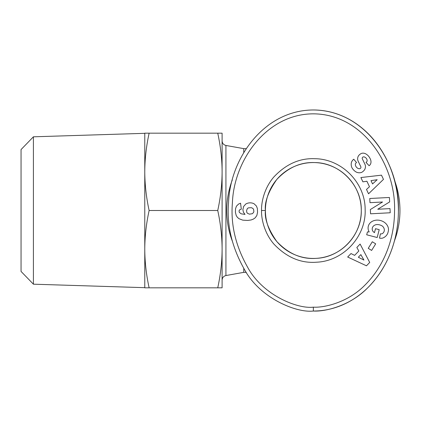 <?xml version="1.0" encoding="UTF-8"?>
<svg xmlns="http://www.w3.org/2000/svg" width="421" height="421" viewBox="0 0 421 421"><rect width="100%" height="100%" fill="white"/><g stroke="black" fill="none" stroke-linecap="round" stroke-linejoin="round"><path stroke-width="0.63" d="M394.382 241.059A86.605 86.605 0 0 0 394.377 179.93M232.313 179.925A86.605 86.605 0 0 0 232.308 241.054M246.301 148.639L243.748 148.639L243.748 152.702M265.404 210.5C264.456 202.138 268.224 191.823 276.718 179.567C287.927 167.647 300.552 161.985 314.587 162.574C339.763 162.606 361.907 185.335 361.286 210.5C361.855 234.939 341.005 257.247 316.581 258.331C301.878 259.546 288.611 253.942 276.781 241.507C268.24 229.224 264.451 218.888 265.404 210.5A47.941 47.941 0 0 1 313.345 162.559A47.941 47.941 0 0 1 361.286 210.5A47.941 47.941 0 0 1 313.345 258.441A47.941 47.941 0 0 1 265.404 210.5L261.536 210.5C261.278 203.09 263.82 188.687 273.761 177.073C285.875 164.195 299.52 158.075 314.692 158.706C341.499 158.764 365.228 182.614 365.144 209.421C366.338 236.202 343.631 261.02 316.839 262.188C300.952 263.504 286.617 257.442 273.829 244.006C263.841 232.387 261.273 217.92 261.536 210.5M381.094 233.902A2.705 2.705 0 0 0 382.942 233.176A6.131 5.057 15.7 0 0 384.178 231.171A6.131 5.057 15.7 0 0 382.51 226.209A5.536 3.094 12.3 0 0 376.495 224.593A6.136 4.915 14.8 0 0 372.343 227.945A6.136 4.915 14.8 0 0 372.696 230.955A8.336 6.989 -57.1 0 0 374.385 232.602A8.336 6.989 -57.1 0 0 374.464 232.655L375.5 228.687L379.216 229.655L377.174 237.512L366.696 234.786L367.449 231.897L369.185 231.966A10.309 8.546 14.6 0 1 368.317 226.182A10.309 8.546 14.6 0 1 380.442 220.509A10.309 8.546 14.6 0 1 388.267 231.376L387.957 232.566A10.309 8.752 12.7 0 1 382.689 238.081A6.673 6.673 0 0 1 379.526 238.123L380.416 233.813A2.705 2.705 0 0 0 381.094 233.902M352.045 167.916A7.72 6.573 49.1 0 1 353.219 159.675A7.72 6.573 49.1 0 1 353.277 159.627L353.745 159.233L356.534 162.522L355.95 163.016A3.489 2.316 -130.3 0 0 356.192 166.858A3.489 2.316 -130.3 0 0 359.997 168.61A1.442 1.442 0 0 0 360.786 166.632L358.166 161.217A5.41 5.41 0 0 1 357.666 158.196A7.346 6.257 -130.3 0 1 358.36 156.023A5.626 4.352 -40.3 0 1 360.918 153.681A7.283 5.552 -117.3 0 1 361.007 153.633A7.283 5.552 -117.3 0 1 366.749 154.507A34.417 18.729 -46.9 0 1 367.759 155.338A34.417 18.729 -46.9 0 1 370.075 158.517A7.399 5.541 41.5 0 1 369.891 165.016A7.399 5.541 41.5 0 1 369.101 165.706L366.028 162.411L366.554 161.964A3.1 2.137 -130.3 0 0 366.665 158.917A3.1 2.137 -130.3 0 0 363.702 156.859A1.442 1.442 0 0 0 362.36 158.933L364.928 164.232A5.41 5.41 0 0 1 365.096 168.558A7.72 6.599 49.7 0 1 364.675 169.626A5.626 3.457 -40.3 0 1 361.723 172.336A7.715 6.578 -129.7 0 1 356.361 172.121A8.241 5.741 -129.7 0 1 352.045 167.916M245.78 204.027A8.704 8.704 0 0 1 254.037 203.743L256.415 206.016L257.368 208.469L257.557 212.289L256.847 215.494L255.2 217.831L253.326 219.12L251.158 219.951L247.727 220.441L242.764 220.146L238.944 218.688L237.328 217.262L236.213 215.526L235.407 212.3L235.528 208.753L236.465 206.137L238.544 204.074L240.565 203.196L241.307 209.137L239.538 209.911L239.065 210.874L239.244 212.289L241.144 213.805L245.022 214.41L243.401 212.21L242.88 209.6L243.638 206.432L245.78 204.027M313.345 109.976C264.072 110.128 230.15 158.301 228.54 202.706C226.656 225.103 231.913 247.28 244.317 269.24C259.836 298.3 296.694 313.156 313.345 311.024C325.522 311.798 350.24 305.641 367.465 288.048C389.536 266.104 398.203 237.228 398.398 211.584C400.324 164.374 366.123 110.349 313.345 109.976A100.524 85.058 90 0 1 398.403 210.5A100.524 85.058 90 0 1 313.345 311.024L313.345 307.156C324.859 307.877 348.267 302.11 364.77 285.28C385.904 264.283 394.356 236.36 394.535 211.547C396.324 166.027 363.728 114.754 314.308 113.849C267.409 113.186 233.934 159.564 232.397 202.959C230.587 224.651 235.665 246.075 247.622 267.23C262.62 295.189 297.631 309.167 313.345 307.156M222.099 249.164C222.056 236.56 220.604 223.672 217.746 210.5C220.604 197.328 222.056 184.44 222.099 171.836L222.099 287.827L217.746 287.827C220.604 274.655 222.056 261.767 222.099 249.164M144.771 249.164C144.835 261.946 146.287 274.834 149.129 287.827L144.771 287.827L144.771 171.836C144.835 184.619 146.287 197.507 149.129 210.5C146.287 223.493 144.835 236.381 144.771 249.164L144.771 133.173L149.129 133.173C146.287 146.166 144.835 159.054 144.771 171.836M33.417 136.809L21.05 149.566L21.05 271.434L33.417 284.191L33.417 136.809L144.771 133.331M243.748 268.298L243.748 272.361L225.924 275.545L225.924 145.456C223.562 144.845 222.288 143.319 222.099 140.888M222.099 133.173L222.099 171.836C222.056 159.233 220.604 146.345 217.746 133.173L222.099 133.173M149.129 287.827L217.746 287.827M149.129 210.5L217.746 210.5M149.129 133.173L217.746 133.173M366.475 265.809L347.672 257.026L351.003 253.553L354.624 255.373L358.818 250.995L356.834 247.474L360.113 244.054L369.706 262.436L366.475 265.809M370.343 209.542L382.552 202.006L369.985 202.669L369.764 198.501L389.42 197.47L389.651 201.901L377.748 209.248L390.004 208.605L390.225 212.768L370.569 213.805L370.343 209.542M375.69 243.848L371.617 250.432L368.238 248.337L372.306 241.759L375.69 243.848M383.473 179.383L368.543 193.802L366.491 189.45L369.485 186.724L366.901 181.24L362.902 181.835L360.876 177.546L381.479 175.162L383.473 179.383M246.58 210.489L246.79 212.331L247.385 213.236L249.416 214.157L252.347 213.7L253.579 212.452L253.874 211.442L253.579 209.3L252.879 208.427L251.363 207.685L248.348 207.874L247.385 208.516L246.58 210.489M363.923 260.052L360.86 254.616L358.339 257.242L363.923 260.052M377.179 179.709L371.012 180.63L372.564 183.919L377.179 179.709M243.748 148.639L225.924 145.456M225.924 275.545C223.562 276.155 222.288 277.681 222.099 280.112M33.417 284.191L144.771 287.669M243.748 272.361L246.301 272.361"/></g></svg>
